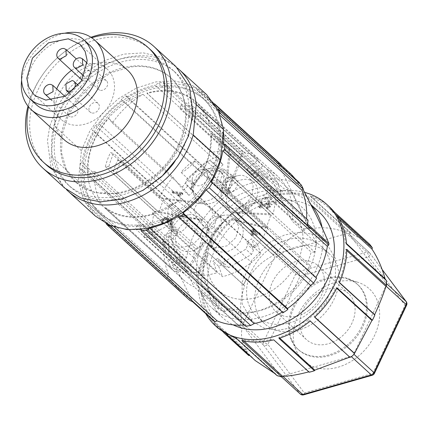 <?xml version="1.0" encoding="UTF-8"?>
<svg xmlns="http://www.w3.org/2000/svg" width="428" height="428" viewBox="0 0 428 428"><rect width="100%" height="100%" fill="white"/><g stroke="black" fill="none" stroke-linecap="round" stroke-linejoin="round"><path stroke-width="0.32" stroke-dasharray="2.14 1.6" d="M248.914 355.449L246.148 351.757L247.357 351.532C242.355 343.78 240.563 336.221 241.975 328.859L240.766 327.243L240.579 322.129L242.093 322.263C239.461 309.808 240.327 297.728 244.693 286.022L243.666 284.85L246.154 279.58L247.389 280.217C253.617 269.185 262.375 260.903 273.674 255.372L233.399 218.574A81.181 63.178 -47.6 0 0 211.48 247.405L210.555 247.149A82.358 64.093 -47.6 0 1 232.848 217.841L233.399 218.574M247.389 280.217L211.48 247.405M273.674 255.372L272.647 254.205L275.183 252.568L277.066 250.353L237.267 213.995A82.358 64.093 -47.6 0 1 268.543 196.661L268.581 197.688A81.181 63.178 -47.6 0 0 237.818 214.728L237.267 213.995M272.77 254.141L275.381 255.484L243.216 323.605A3.531 2.745 -47.6 0 0 243.329 326.676L279.735 375.217A3.531 2.745 -47.6 0 0 280.008 375.517A3.531 2.745 -47.6 0 0 282.501 375.982L351.067 356.401A3.531 2.745 -47.6 0 0 352.619 355.545A3.531 2.745 -47.6 0 0 353.721 354.095L385.879 285.968A3.531 2.745 -47.6 0 0 385.767 282.897L349.36 234.357A3.531 2.745 -47.6 0 0 349.093 234.057A3.531 2.745 -47.6 0 0 346.6 233.592L278.029 253.173L276.483 254.034L275.381 255.484L295.668 274.022L300.071 276.279A3.531 1.375 74.1 0 0 298.321 271.716L366.887 252.135L346.6 233.592L345.562 230.885L350.034 232.104L310.236 195.74A82.358 64.093 -47.6 0 1 329.309 206.713M242.093 322.263L201.823 285.465L200.78 285.765L240.579 322.129M243.666 284.85L208.768 253.199A81.181 63.178 132.4 0 0 201.823 285.465M208.115 252.327C203.257 263.525 200.812 274.669 200.78 285.765M277.066 250.353L278.088 251.525C284.486 241.654 293.287 234.646 304.495 230.499L304.003 229.215L309.305 227.701L310.332 228.873C321.995 226.615 333.69 227.76 345.417 232.302L345.562 230.885M345.433 230.831L305.635 194.467A82.358 64.093 -47.6 0 0 273.754 195.173L309.203 227.568A82.358 64.093 -47.6 0 0 303.998 229.055L268.543 196.661M304.645 192.407A82.358 64.093 -47.6 0 0 232.308 213.39A82.358 64.093 -47.6 0 0 205.782 313.735M255.281 360.601L250.123 355.219L249.519 355.331M274.664 373.451L275.851 374.029L277.066 375.645M248.775 355.566A82.358 64.093 132.4 0 1 246.009 351.88L246.148 351.757M246.009 351.88L210.56 319.486L211.443 318.716L247.357 351.532M314.409 370.595L309.107 372.109L308.791 371.862M309.027 371.798L273.754 339.848M319.277 212.213A71.535 55.672 -47.6 0 0 246.025 213.54A71.535 55.672 -47.6 0 0 222.774 317.827A71.535 55.672 -47.6 0 0 233.132 324.857M374.746 314.955L372.258 320.224M336.745 288.269L336.028 287.616L336.948 287.873M350.034 232.104L351.249 233.72L364.8 240.739L369.209 245.431L369.498 244.361L372.264 248.047M339.227 219.195L336.066 216.306L336.948 215.535M310.332 228.873L273.754 195.173M311.386 205.344A71.535 55.672 -47.6 0 0 308.096 201.995A71.535 55.672 -47.6 0 0 234.844 203.321A71.535 55.672 -47.6 0 0 211.593 307.609A71.535 55.672 -47.6 0 0 284.845 306.282A71.535 55.672 -47.6 0 0 322.166 227.766M346.712 250.498L345.685 249.556L346.723 249.256M339.479 282.501L338.735 281.822A81.181 63.178 -47.6 0 0 345.685 249.556M311.573 219.853A63.531 49.445 -47.6 0 0 237.642 209.078A63.531 49.445 -47.6 0 0 208.115 289.751A63.531 49.445 -47.6 0 0 282.052 300.526A63.531 49.445 -47.6 0 0 311.573 219.853M214.021 321.262C209.704 310.781 205.424 301.21 201.176 292.549C197.067 284.005 191.46 273.225 184.366 260.203L162.998 240.68A82.358 64.093 -47.6 0 0 162.576 244.613L164.133 244.404A80.592 62.718 -47.6 0 0 168.696 274.562L167.262 275.536A82.358 64.093 -47.6 0 0 169.317 279.768L170.756 278.799A80.592 62.718 -47.6 0 0 180.937 291.869A80.592 62.718 -47.6 0 0 190.497 298.701L189.561 300.178M126.025 95.776L230.296 191.049L231.211 192.589L126.645 97.044L126.025 95.776L121.236 99.012L121.852 100.28L226.423 195.826A80.592 62.718 -47.6 0 0 203.305 218.895L199.812 220.784L95.54 125.506L92.421 130.428L93.673 131.043L198.239 226.589A80.592 62.718 -47.6 0 0 186.56 257.972L184.559 258.854A82.358 64.093 -47.6 0 0 184.366 260.203M198.239 226.589L196.693 225.7L92.421 130.428M199.812 220.784A82.358 64.093 -47.6 0 0 196.693 225.7M226.423 195.826L225.508 194.285L121.236 99.012M230.296 191.049A82.358 64.093 -47.6 0 0 225.508 194.285M163.582 82.347L267.848 177.62L267.965 179.482L163.394 83.931L163.582 82.347L158.403 83.032L155.209 85.193L259.775 180.739A80.592 62.718 -47.6 0 0 231.211 192.589M259.775 180.739L262.674 178.305L158.403 83.032M267.848 177.62A82.358 64.093 -47.6 0 0 262.674 178.305M289.665 172.88A80.592 62.718 -47.6 0 0 280.105 166.048L197.201 90.297L198.137 88.821L193.959 86.772L192.258 87.922L296.829 183.473A80.592 62.718 -47.6 0 0 267.965 179.482M296.829 183.473L298.23 182.05L193.959 86.772M299.316 182.537A82.358 64.093 -47.6 0 0 298.23 182.05M300.023 183.826L303.045 189.417M211.122 182.21L315.693 277.756A80.592 62.718 -47.6 0 0 315.896 277.414M315.693 277.756L316.645 278.098M283.042 312.75L282.721 311.75L178.15 216.204M282.261 312.039A80.592 62.718 -47.6 0 0 282.721 311.75M245.485 326.179L245.966 324.863L141.401 229.317A80.592 62.718 132.4 0 1 112.537 225.326L114.442 227.065M244.206 325.007A80.592 62.718 -47.6 0 0 245.966 324.863M186.56 257.972L81.989 162.426L80.287 163.576L184.559 258.854M95.54 125.506L98.734 123.35A80.592 62.718 132.4 0 1 121.852 100.28M203.305 218.895L98.734 123.35M112.537 225.326L111.505 226.027M382.092 269.442L369.792 253.039C370.445 254.104 370.06 255.323 368.636 256.698L300.071 276.279L267.907 344.401L263.509 342.143A3.531 2.745 -47.6 0 0 263.193 344.23A3.531 2.745 -47.6 0 0 263.621 345.214L243.329 326.676L240.782 327.158M369.792 253.039L368.845 252.236L366.887 252.135A3.531 1.375 74.1 0 1 368.636 256.698L405.043 305.239L372.884 373.366L304.313 392.947A3.531 2.193 -36.9 0 1 300.189 393.883A3.531 2.193 -36.9 0 1 300.028 393.76L300.296 394.054M303.645 394.846A3.531 1.375 -105.9 0 0 304.313 392.947L267.907 344.401A3.531 2.193 -36.9 0 1 263.782 345.343A3.531 2.193 -36.9 0 1 263.621 345.214L300.028 393.76L279.735 375.217L277.189 375.704M374.436 373.377A3.531 0.819 -154.7 0 1 372.884 373.366A3.531 1.375 -105.9 0 1 372.216 375.265M406.231 301.628A3.531 2.193 143.1 0 1 405.043 305.239A3.531 0.819 -154.7 0 0 406.6 305.255M162.998 240.68L192.654 301.74M190.497 298.701L107.594 222.951L106.925 224.005M80.287 163.576L79.672 168.862L81.229 168.653L164.133 244.404M79.672 168.862L162.576 244.613M168.696 274.562L85.798 198.811L84.359 199.785L167.262 275.536M81.229 168.653A80.592 62.718 -47.6 0 0 85.798 198.811M169.317 279.768L86.413 204.017L87.852 203.049L170.756 278.799M84.359 199.785A82.358 64.093 -47.6 0 0 86.413 204.017M87.852 203.049A80.592 62.718 -47.6 0 0 98.033 216.119A80.592 62.718 -47.6 0 0 107.594 222.951M308.026 220.136L306.469 220.345A80.592 62.718 -47.6 0 0 306.582 218.815M223.571 144.594L306.469 220.345M220.393 115.71L219.002 114.437L219.735 113.939M223.363 130.984A80.592 62.718 -47.6 0 0 219.002 114.437M301.285 184.982L299.846 185.955A80.592 62.718 -47.6 0 0 296.529 180.637M299.846 185.955L216.943 110.205A80.592 62.718 -47.6 0 0 206.761 97.129A80.592 62.718 -47.6 0 0 197.201 90.297M179.332 212.085A77.061 59.974 -47.6 0 0 204.381 99.735A77.061 59.974 -47.6 0 0 125.463 101.163A77.061 59.974 -47.6 0 0 100.414 213.513A77.061 59.974 -47.6 0 0 179.332 212.085M177.888 210.763A77.061 59.974 -47.6 0 0 202.936 98.413A77.061 59.974 -47.6 0 0 124.018 99.842A77.061 59.974 -47.6 0 0 98.97 212.192A77.061 59.974 -47.6 0 0 177.888 210.763M112.88 173.308L195.28 248.598A70.005 54.479 -47.6 0 0 193.526 257.415L218.729 309.316A70.005 54.479 -47.6 0 0 226.064 311.985L143.664 236.695A70.005 54.479 -47.6 0 0 155.744 238.455L238.145 313.745A70.005 54.479 -47.6 0 0 279.447 300.734A70.005 54.479 -47.6 0 0 309.856 265.296L227.45 190A70.005 54.479 -47.6 0 0 232.276 176.823L314.676 252.113A70.005 54.479 -47.6 0 0 316.436 243.297L291.233 191.396A70.005 54.479 -47.6 0 0 283.892 188.727L201.492 113.436A70.005 54.479 -47.6 0 0 189.411 111.676L271.817 186.966A70.005 54.479 -47.6 0 0 230.51 199.978A70.005 54.479 -47.6 0 0 200.106 235.421L117.705 160.126A70.005 54.479 -47.6 0 0 112.88 173.308L116.4 173.377L198.801 248.673A65.885 51.274 132.4 0 1 203.321 236.326L200.106 235.421M193.526 257.415L168.98 234.988A70.005 54.479 -47.6 0 0 183.216 279.607A70.005 54.479 -47.6 0 0 194.184 286.888L168.98 234.988M218.729 309.316L194.184 286.888M104.881 207.831A70.005 54.479 -47.6 0 0 173.864 204.263A70.005 54.479 -47.6 0 0 181.542 198.426A76.473 59.513 132.4 0 1 166.984 207.259A76.473 59.513 132.4 0 1 152.395 212.689L152.833 213.898C143.771 216.643 135.023 217.413 126.592 216.21C118.572 215.022 111.537 212.133 105.475 207.548L104.881 207.831L174.966 271.871A70.005 54.479 -47.6 0 1 172.377 269.71L102.292 205.67A76.473 59.513 132.4 0 1 94.69 171.355L88.125 174.528C86.836 154.626 93.684 135.906 108.675 118.379L112.371 123.045A76.473 59.513 132.4 0 1 143.043 94.31A70.005 54.479 -47.6 0 0 124.933 103.506A70.005 54.479 -47.6 0 0 102.18 205.563A70.005 54.479 -47.6 0 0 102.292 205.67M316.436 243.297L291.891 220.869A70.005 54.479 -47.6 0 0 277.654 176.25A70.005 54.479 -47.6 0 0 266.687 168.974L291.891 220.869M291.233 191.396L266.687 168.974M112.371 123.045L182.456 187.084L189.032 195.382L193.392 191.46L191.434 188.989L192.333 184.473L212.39 166.428L216.718 166.241L218.676 168.712L223.036 164.791L216.964 157.119A70.005 54.479 -47.6 0 0 213.133 158.349L143.043 94.31M216.964 157.119L146.879 93.079A70.005 54.479 -47.6 0 1 196.618 102.206A70.005 54.479 -47.6 0 1 209.239 122.745L279.324 186.785A70.005 54.479 -47.6 0 1 281.298 197.356L211.213 133.317A70.005 54.479 -47.6 0 1 190.663 189.47L190.487 188.978C205.103 171.703 211.844 153.283 210.71 133.713L211.213 133.317M181.542 198.426L251.627 262.466A70.005 54.479 -47.6 0 0 260.748 253.51L190.663 189.47M349.029 344.979A44.02 34.256 132.4 0 1 298.642 349.879A44.02 34.256 132.4 0 1 291.928 340.362A44.02 34.256 132.4 0 1 307.636 289.788A44.02 34.256 132.4 0 1 347.943 279.056A44.02 34.256 132.4 0 1 358.027 284.887A44.02 34.256 132.4 0 1 349.029 344.979M359.386 355.368A48.722 37.921 132.4 0 1 296.176 350.259A48.722 37.921 132.4 0 1 313.569 294.277A48.722 37.921 132.4 0 1 358.183 282.4A48.722 37.921 132.4 0 1 359.386 355.368M155.744 238.455L156.702 234.721A65.885 51.274 132.4 0 1 145.392 233.073L227.792 308.369L226.064 311.985M156.702 234.721L239.108 310.016L227.792 308.369M232.276 176.823L228.755 176.748A65.885 51.274 132.4 0 1 224.24 189.09L306.641 264.386L309.856 265.296M228.755 176.748L311.156 252.044A65.885 51.274 132.4 0 1 306.641 264.386M189.411 111.676L188.454 115.405A65.885 51.274 132.4 0 1 199.764 117.053L282.164 192.349L283.892 188.727M188.454 115.405L270.854 190.695A65.885 51.274 132.4 0 1 282.164 192.349M116.4 173.377A65.885 51.274 132.4 0 1 120.915 161.035L203.321 236.326M348.173 344.192A44.02 34.256 132.4 0 1 297.786 349.093A44.02 34.256 132.4 0 1 306.78 289.002A44.02 34.256 132.4 0 1 357.171 284.101A44.02 34.256 132.4 0 1 348.173 344.192M315.238 295.106A31.18 24.262 132.4 0 1 348.51 293.581A31.18 24.262 132.4 0 1 339.714 338.088A31.18 24.262 132.4 0 1 306.448 339.613A31.18 24.262 132.4 0 1 315.238 295.106M309.171 310.182A31.18 24.262 -47.6 0 0 317.967 265.676A31.18 24.262 -47.6 0 0 284.695 267.2A31.18 24.262 -47.6 0 0 275.905 311.707A31.18 24.262 -47.6 0 0 309.171 310.182M326.404 251.348A47.647 37.081 -47.6 0 0 281.683 253.483A47.647 37.081 -47.6 0 0 264.793 323.868A47.647 37.081 -47.6 0 0 267.463 326.029A47.647 37.081 -47.6 0 0 325.767 312.049A47.647 37.081 -47.6 0 0 329.073 253.515A47.647 37.081 -47.6 0 0 326.404 251.348M307.711 320.203L292.998 327.554L277.868 330.272L263.83 328.083L252.29 321.209L242.189 304.11L242.104 282.1L252.044 259.908L269.881 242.307L284.593 234.956L299.723 232.238L313.761 234.426L325.301 241.301L335.397 258.4L335.488 280.41L325.548 302.601L307.711 320.203M318.266 243.917A47.647 37.081 -47.6 0 0 272.144 246.961A47.647 37.081 -47.6 0 0 256.656 316.431A47.647 37.081 -47.6 0 0 259.325 318.598A47.647 37.081 -47.6 0 0 317.63 304.613A47.647 37.081 -47.6 0 0 320.936 246.079A47.647 37.081 -47.6 0 0 318.266 243.917M273.893 289.307A54.121 42.121 -47.6 0 0 291.484 210.405A54.121 42.121 -47.6 0 0 236.063 211.405A54.121 42.121 -47.6 0 0 218.473 290.312A54.121 42.121 -47.6 0 0 273.893 289.307M271.817 186.966L270.854 190.695M201.492 113.436L199.764 117.053M314.676 252.113L311.156 252.044M227.45 190L224.24 189.09M238.145 313.745L239.108 310.016M143.664 236.695L145.392 233.073M195.28 248.598L198.801 248.673M117.705 160.126L120.915 161.035M217.82 109.611L216.943 110.205M280.105 166.048L280.87 164.844M198.137 88.821L214.364 103.651M307.604 224.069L277.949 163.014L294.967 178.562M281.041 164.571A82.358 64.093 -47.6 0 0 277.949 163.014M349.965 232.099L349.36 234.357L369.653 252.895L349.093 234.057M163.394 83.931A80.592 62.718 132.4 0 1 192.258 87.922M126.645 97.044A80.592 62.718 132.4 0 1 155.209 85.193M81.989 162.426A80.592 62.718 132.4 0 1 93.673 131.043M304.495 230.499L268.581 197.688M278.088 251.525L237.818 214.728M345.417 232.302L305.143 195.505A81.181 63.178 -47.6 0 0 274.407 196.045M369.209 245.431L333.3 212.62A81.181 63.178 -47.6 0 0 328.511 207.58A81.181 63.178 -47.6 0 0 311.45 197.356L310.236 195.74M351.249 233.72L311.45 197.356M346.498 243.591L345.326 242.526A81.181 63.178 -47.6 0 0 336.066 216.306M314.783 317.062L314.104 316.442A81.181 63.178 -47.6 0 0 336.028 287.616M279.762 338.099L278.928 337.334A81.181 63.178 -47.6 0 0 309.685 320.288L310.241 321.027M349.954 357.086L309.685 320.288M243.987 340.998L242.36 339.516A81.181 63.178 -47.6 0 0 273.101 338.971M250.123 355.219L214.209 322.402A81.181 63.178 -47.6 0 0 218.992 327.441A81.181 63.178 -47.6 0 0 236.058 337.665L237.267 339.281M275.851 374.029L236.058 337.665M241.975 328.859L202.177 292.495A81.181 63.178 -47.6 0 0 211.443 318.716M305.635 194.467L305.143 195.505M334.182 211.849L333.3 212.62M346.541 244.142L345.326 242.526M339.393 282.694L338.735 281.822M314.66 317.18L314.104 316.442M278.965 338.361L278.928 337.334M241.874 340.549L242.36 339.516M223.753 332.7L213.326 323.172L218.2 328.308M213.326 323.172L214.209 322.402M240.766 327.243L200.967 290.88L202.177 292.495M200.967 290.88C201.797 301.724 204.996 311.263 210.56 319.486M244.693 286.022L208.768 253.199M272.647 254.205L232.848 217.841M243.564 284.716A82.358 64.093 -47.6 0 1 246.009 279.543L210.555 247.149M90.939 37.268A82.358 64.093 -47.6 0 0 27.991 106.155M150.833 50.012A77.65 60.428 -47.6 0 0 76.869 47.979A77.65 60.428 -47.6 0 0 29.81 119.926A77.65 60.428 -47.6 0 0 46.08 164.662M28.564 106.861A77.65 60.428 132.4 0 1 91.694 37.771M127.474 70.101A47.059 36.626 -47.6 0 0 82.647 68.871A47.059 36.626 -47.6 0 0 54.126 112.473A47.059 36.626 -47.6 0 0 63.986 139.587M64.58 33.245A47.059 36.626 -47.6 0 0 21.614 80.266M89.987 45.411A40.002 31.132 -47.6 0 0 76.147 39.028A40.002 31.132 -47.6 0 0 30.088 70.149A40.002 31.132 -47.6 0 0 36.022 104.475M56.731 88.922A34.117 26.552 -47.6 0 0 61.263 119.567A34.117 26.552 -47.6 0 0 73.065 125.013A34.117 26.552 -47.6 0 0 108.835 105.711A34.117 26.552 -47.6 0 0 107.289 69.192A34.117 26.552 -47.6 0 0 105.898 68.031A34.117 26.552 -47.6 0 0 95.487 63.745A34.117 26.552 -47.6 0 0 71.492 70.422M70.93 116.914A5.885 4.58 -47.6 0 0 77.099 113.586A5.885 4.58 -47.6 0 0 76.831 107.289A5.885 4.58 -47.6 0 0 74.793 106.353A5.885 4.58 -47.6 0 0 68.63 109.68A5.885 4.58 -47.6 0 0 68.892 115.977A5.885 4.58 -47.6 0 0 70.93 116.914M100.537 90.351A5.885 4.58 -47.6 0 0 106.706 87.023A5.885 4.58 -47.6 0 0 106.438 80.726A5.885 4.58 -47.6 0 0 104.4 79.785A5.885 4.58 -47.6 0 0 98.237 83.118A5.885 4.58 -47.6 0 0 98.499 89.409A5.885 4.58 -47.6 0 0 100.537 90.351M84.075 80.999A5.885 4.58 -47.6 0 0 90.238 77.671A5.885 4.58 -47.6 0 0 89.976 71.374A5.885 4.58 -47.6 0 0 87.938 70.433A5.885 4.58 -47.6 0 0 81.775 73.76A5.885 4.58 -47.6 0 0 82.037 80.057A5.885 4.58 -47.6 0 0 84.075 80.999M92.223 113.062A5.885 4.58 -47.6 0 0 98.392 109.734A5.885 4.58 -47.6 0 0 98.124 103.437A5.885 4.58 -47.6 0 0 96.091 102.501A5.885 4.58 -47.6 0 0 89.923 105.828A5.885 4.58 -47.6 0 0 90.19 112.125A5.885 4.58 -47.6 0 0 92.223 113.062M174.25 162.453A77.65 60.428 -47.6 0 0 191.648 117.176A77.65 60.428 -47.6 0 0 175.378 72.439A77.65 60.428 -47.6 0 0 101.415 70.401A77.65 60.428 -47.6 0 0 54.351 142.347A77.65 60.428 -47.6 0 0 70.62 187.09A77.65 60.428 -47.6 0 0 70.845 187.293A77.65 60.428 -47.6 0 0 160.168 177.861M51.628 139.86A77.65 60.428 -47.6 0 0 67.897 184.596A77.65 60.428 -47.6 0 0 141.861 186.629A77.65 60.428 -47.6 0 0 188.919 114.688A77.65 60.428 -47.6 0 0 172.65 69.946A77.65 60.428 -47.6 0 0 98.686 67.913A77.65 60.428 -47.6 0 0 51.628 139.86M116.694 193.028A70.593 54.939 132.4 0 1 75.382 181.879A70.593 54.939 132.4 0 1 67.613 114.811A70.593 54.939 132.4 0 1 129.31 66.501A70.593 54.939 132.4 0 1 170.617 77.65A70.593 54.939 132.4 0 1 178.39 144.712A70.593 54.939 132.4 0 1 116.694 193.028M117.374 193.649L94.625 192.557L76.066 182.499L66.276 169.365L61.52 152.812L62.21 134.296L68.293 115.437L79.228 97.884L94.064 83.187L111.489 72.621L129.989 67.121A70.593 54.939 132.4 0 1 171.296 78.271A70.593 54.939 132.4 0 1 172.468 79.383A70.593 54.939 132.4 0 1 178.637 146.248A70.593 54.939 132.4 0 1 117.374 193.649M206.505 94.508L192.113 85.279L174.833 80.978L155.867 81.903L136.559 87.991L118.262 98.809L102.265 113.602L89.687 131.326L81.422 150.736L78.394 181.135L51.119 156.215L54.153 125.821A82.358 64.093 -47.6 0 1 177.492 68.068M51.119 156.215A82.358 64.093 -47.6 0 0 66.458 189.588M81.422 150.736L54.153 125.821M192.948 101.864L257.308 160.671L258.544 159.703L194.184 100.896L192.948 101.864A76.473 59.513 132.4 0 1 197.201 105.309A76.473 59.513 132.4 0 1 209.239 122.745M194.184 100.896C187.951 95.92 180.621 92.812 172.206 91.56C164.175 90.41 155.846 91.057 147.211 93.502L146.879 93.079M94.69 171.355L164.775 235.395A76.473 59.513 132.4 0 0 172.377 269.71M152.395 212.689L216.75 271.496L217.189 272.706L152.833 213.898M267.928 228.017L264.713 227.108L215.626 182.253L218.842 183.163L267.928 228.017C264.525 235.111 260.165 241.702 254.842 247.785L251.616 238.872L246.662 241.724L247.78 244.811L245.79 249.224L223.015 262.353L219.066 261.369L217.948 258.282L213 261.139L216.75 271.496L222.48 276.729A76.473 59.513 132.4 0 0 237.075 271.299A76.473 59.513 132.4 0 0 251.627 262.466M281.298 197.356L271.7 204.868L269.233 200.93L272.379 198.469L273.658 193.954L262.316 175.849L258.079 175.641L254.933 178.107L252.466 174.169L246.742 168.937L257.308 160.671L263.038 165.904A76.473 59.513 132.4 0 1 267.286 169.349A76.473 59.513 132.4 0 1 279.324 186.785M182.456 187.084A76.473 59.513 132.4 0 1 213.133 158.349M189.032 195.382L183.302 190.15L173.035 177.187L108.675 118.379M174.966 271.871L185.757 266.66L184.564 261.925L181.087 263.605L177.326 262.241L171.842 240.477L174.169 236.165L177.647 234.485L176.454 229.756L170.724 224.523L152.486 233.335L88.125 174.528M176.454 229.756L164.775 235.395M163.892 199.271L162.801 198.276L203.947 202.883L205.039 203.878L163.892 199.271A65.297 50.814 -47.6 0 0 159.034 212.545L199.213 219.789A18.238 14.194 -47.6 0 1 205.082 222.624A18.238 14.194 -47.6 0 1 205.686 242.499L187.448 271.052A65.297 50.814 -47.6 0 0 193.392 272.315A65.297 50.814 -47.6 0 0 199.614 272.823L213.064 234.592A18.238 14.194 -47.6 0 1 234.148 220.163L265.804 228.103L264.713 227.108L234.378 219.43A18.238 14.194 132.4 0 1 239.364 222.079A18.238 14.194 132.4 0 1 240.188 241.601A18.238 14.194 132.4 0 1 221.073 251.915A18.238 14.194 132.4 0 1 214.765 249.005A18.238 14.194 132.4 0 1 211.972 233.597L198.522 271.828L197.559 275.557C203.99 275.68 210.533 274.733 217.189 272.706M251.172 234.817L258.726 233.683L259.272 233.223L259.042 232.629L251.974 233.656L252.878 231.184L254.328 231.393L255.002 230.938L254.714 230.339L253.264 230.125L253.649 229.071L253.419 228.477L254.74 230.066L254.51 229.478L254.74 230.066L254.355 231.125L253.264 230.125M258.919 232.618L260.01 233.618L253.06 234.651L253.97 232.179L255.42 232.388L256.094 231.933L254.714 230.339M253.301 228.461L252.295 229.986L250.845 229.772L250.166 230.232L250.396 230.826L251.91 231.04L250.749 234.207L251.172 234.785M254.387 229.462L253.799 229.863L253.387 230.981L251.873 230.762L251.257 231.227L250.166 230.232L251.487 231.816M252.194 235.807L250.749 234.207L250.979 234.801M260.005 233.629L259.042 232.629M260.748 253.51L257.34 244.104L252.392 246.961L253.51 250.043L251.514 254.457L228.745 267.586L224.796 266.601L223.678 263.514L218.724 266.371L213 261.139M218.724 266.371L222.48 276.729M252.466 174.169L263.038 165.904M265.804 228.103A65.297 50.814 -47.6 0 0 270.662 214.829L269.57 213.834L236.973 212.341A18.238 14.194 132.4 0 0 255.131 201.197A18.238 14.194 132.4 0 0 253.895 182.371L249.535 178.385L253.178 185.265L252.236 194.034A18.238 14.194 -47.6 0 1 231.238 208.222A18.238 14.194 -47.6 0 1 224.93 205.312A18.238 14.194 -47.6 0 1 221.142 194.403A18.238 14.194 -47.6 0 1 222.223 189.663A18.238 14.194 -47.6 0 1 238.326 175.592A18.238 14.194 -47.6 0 1 243.222 175.475L249.535 178.385M258.544 159.703C253.97 156.038 248.754 153.374 242.885 151.705L241.157 155.327L226.68 193.408A18.238 14.194 132.4 0 1 247.587 179.46A18.238 14.194 132.4 0 1 253.895 182.371M246.742 168.937L249.208 172.875L252.354 170.408L256.586 170.617L267.928 188.721L266.655 193.237L263.509 195.698L265.97 199.635L275.07 192.52L210.71 133.713M273.091 213.904L224.005 169.049L220.484 168.98L269.57 213.834L273.091 213.904C274.969 206.585 275.627 199.453 275.07 192.52M262.118 202.77L261.529 203.172L259.957 207.462A0.519 0.407 -47.6 0 0 260.449 208.013L259.357 207.018A0.519 0.407 132.4 0 1 258.865 206.467L260.411 202.235L261.032 201.765M259.368 207.066L266.585 203.969L267.677 204.969A1.808 1.407 132.4 0 1 268.586 204.825A1.808 1.407 132.4 0 1 269.212 205.108A1.808 1.407 132.4 0 1 269.447 205.419A1.808 1.407 132.4 0 1 269.49 206.628L268.399 205.633L268.121 204.113L266.585 203.969M268.351 205.627L266.125 207.526L266.623 208.078L269.319 205.766L268.88 203.236L267.869 202.77L266.296 203.049L260.181 205.659L261.38 202.38L261.15 201.786L262.471 203.375L262.241 202.786L262.471 203.375L261.267 206.654L260.181 205.659M267.714 209.073A0.519 0.407 132.4 0 1 267.216 208.522L266.125 207.526L266.355 208.12M187.448 271.052L186.357 270.057L204.595 241.504A18.238 14.194 132.4 0 1 185.699 251.466A18.238 14.194 132.4 0 1 179.391 248.556A18.238 14.194 132.4 0 1 178.562 229.034A18.238 14.194 132.4 0 1 197.683 218.719A18.238 14.194 132.4 0 1 198.127 218.788L157.943 211.55L108.856 166.695A65.297 50.814 -47.6 0 1 113.714 153.422L110.499 152.512L159.585 197.367L162.801 198.276L113.714 153.422M197.559 275.557L148.473 230.708L149.436 226.979A65.297 50.814 -47.6 0 1 143.214 226.466A65.297 50.814 -47.6 0 1 137.27 225.203L186.357 270.057L184.629 273.674L169.83 266.355L180.033 261.428L178.84 256.693L175.362 258.373L171.601 257.009L166.112 235.245L168.439 230.933L171.917 229.253L170.724 224.523M108.856 166.695L105.336 166.626L154.422 211.475C152.502 218.97 151.86 226.257 152.486 233.335M154.422 211.475L157.943 211.55L159.034 212.545M171.692 221.966L171.435 220.452L170.836 220.174L169.638 220.484L168.803 221.544L167.712 220.548L167.327 221.602A0.519 0.407 132.4 0 1 166.406 221.971A0.519 0.407 132.4 0 1 166.358 221.463L167.45 222.458L167.835 221.404L167.567 219.89L165.984 219.468L164.796 219.778L163.961 220.837L163.164 223.015L162.57 223.421M167.712 220.548A1.755 1.364 132.4 0 1 169.739 219.173A1.755 1.364 132.4 0 1 170.344 219.457A1.755 1.364 132.4 0 1 170.606 220.971L169.841 223.079L170.933 224.079L171.708 221.966L170.617 220.971M170.071 223.673A0.519 0.407 132.4 0 1 169.841 223.079M163.961 220.837L162.87 219.842L162.094 221.95A0.519 0.407 132.4 0 1 161.179 222.325A0.519 0.407 132.4 0 1 161.131 221.811L161.902 219.703A2.943 2.29 132.4 0 1 165.288 217.413L166.262 217.558A2.809 2.188 132.4 0 1 167.289 218.013A2.809 2.188 132.4 0 1 167.808 218.895A2.809 2.188 132.4 0 1 170.13 218.12A2.943 2.29 132.4 0 1 171.147 218.59A2.943 2.29 132.4 0 1 171.585 221.11L170.809 223.223A0.519 0.407 132.4 0 1 170.082 223.657M162.87 219.842A1.755 1.364 132.4 0 1 164.898 218.467L165.877 218.612A1.771 1.38 132.4 0 1 166.481 218.895A1.771 1.38 132.4 0 1 166.749 220.404L166.358 221.463M177.647 234.485L171.917 229.253M174.169 236.165L168.439 230.933M171.842 240.477L166.112 235.245M177.326 262.241L171.601 257.009M185.757 266.66L180.033 261.428M184.564 261.925L178.84 256.693M199.614 272.823L149.436 226.979M228.691 215.182A18.238 14.194 -47.6 0 0 223.796 215.3A18.238 14.194 -47.6 0 0 206.612 234.111A18.238 14.194 -47.6 0 0 210.399 245.019A18.238 14.194 -47.6 0 0 216.707 247.93L227.231 245.79L235.828 237.61L238.84 226.856L234.999 218.093L228.691 215.182M269.233 200.93L263.509 195.698M271.7 204.868L265.97 199.635M272.379 198.469L266.655 193.237M273.658 193.954L267.928 188.721M262.316 175.849L256.586 170.617M254.933 178.107L249.208 172.875M258.079 175.641L252.354 170.408M205.039 203.878A18.238 14.194 -47.6 0 0 226.631 185.254L230.082 154.551L228.991 153.55L229.954 149.821L180.867 104.972L179.904 108.701A65.297 50.814 132.4 0 1 186.126 109.21A65.297 50.814 132.4 0 1 192.07 110.472L242.248 156.322L227.771 194.403A18.238 14.194 -47.6 0 0 230.382 210.292A18.238 14.194 -47.6 0 0 236.695 213.208A18.238 14.194 -47.6 0 0 238.064 213.337L270.662 214.829M242.885 151.705L193.798 106.856L192.07 110.472M259.957 207.462L258.865 206.467M218.676 168.712L212.951 163.48L217.312 159.558L211.571 152.309L147.211 93.502M223.036 164.791L217.312 159.558M216.718 166.241L210.993 161.008L212.951 163.48M212.39 166.428L206.665 161.196L210.993 161.008M192.333 184.473L186.608 179.241L206.665 161.196M193.392 191.46L187.662 186.228L185.704 183.756L186.608 179.241M191.434 188.989L185.704 183.756M183.302 190.15L187.662 186.228M181.333 247.48L191.856 245.346L200.454 237.16L203.466 226.407L199.625 217.643L193.317 214.733A18.238 14.194 -47.6 0 0 188.422 214.851A18.238 14.194 -47.6 0 0 171.237 233.661A18.238 14.194 -47.6 0 0 175.025 244.57A18.238 14.194 -47.6 0 0 181.333 247.48M167.68 223.052L167.45 222.458L167.68 223.052M166.653 222.062L167.744 223.058M168.803 221.544L168.397 222.667L167.803 223.068M171.163 224.673L170.933 224.079L171.163 224.673M170.135 223.678L171.227 224.679M170.793 223.288L171.879 224.288L171.286 224.689M167.808 218.895L168.9 219.89L171.168 219.109A2.943 2.29 132.4 0 1 172.238 219.585A2.943 2.29 132.4 0 1 172.644 220.142A2.943 2.29 132.4 0 1 172.677 222.111L171.879 224.283M170.125 218.12L171.216 219.115M166.262 217.558L167.353 218.553L166.374 218.408A2.943 2.29 132.4 0 0 164.384 218.938A2.943 2.29 132.4 0 0 162.993 220.698L162.223 222.806L161.131 221.811M167.407 218.558L168.375 219.013L168.9 219.89M162.447 223.4L162.223 222.806L162.447 223.4M161.42 222.41L162.512 223.405M222.41 183.885A8.822 6.869 132.4 0 1 230.205 177.08A8.822 6.869 132.4 0 1 232.575 177.021A8.822 6.869 132.4 0 1 235.625 178.428A8.822 6.869 132.4 0 1 236.935 185.998A8.822 6.869 132.4 0 1 226.776 192.868A8.822 6.869 132.4 0 1 223.721 191.455A8.822 6.869 132.4 0 1 221.886 186.18A8.822 6.869 132.4 0 1 222.41 183.885M266.628 208.099L267.719 209.099L270.41 206.767L269.972 204.231L268.961 203.765L267.388 204.044L261.267 206.654M269.442 206.622L267.216 208.522M260.459 208.061L267.677 204.969M213.572 168.332L208.677 168.455L197.105 175.138L191.493 187.261L195.28 198.169L201.588 201.08A18.238 14.194 132.4 0 0 220.709 190.765A18.238 14.194 132.4 0 0 219.88 171.243A18.238 14.194 132.4 0 0 213.572 168.332M179.904 108.701L228.991 153.55L225.545 184.259A18.238 14.194 -47.6 0 0 221.79 172.987A18.238 14.194 -47.6 0 0 215.482 170.077A18.238 14.194 -47.6 0 0 196.361 180.391A18.238 14.194 -47.6 0 0 197.19 199.913A18.238 14.194 -47.6 0 0 203.498 202.824A18.238 14.194 -47.6 0 0 203.947 202.883M178.396 195.409A0.519 0.407 132.4 0 1 178.101 194.815L179.193 195.81L181.023 194.408L173.479 193.312L172.388 192.311A0.519 0.407 132.4 0 1 172.099 191.712A0.519 0.407 132.4 0 1 172.773 191.257L173.864 192.252L182.579 193.526L181.488 192.525A0.519 0.407 132.4 0 1 181.429 193.52L178.786 195.312A0.578 0.449 132.4 0 1 178.396 195.414L179.487 196.409L179.878 196.308L178.786 195.312M179.423 196.404L179.193 195.81L179.423 196.404M181.777 193.124L182.868 194.119A0.653 0.508 132.4 0 1 182.574 194.483L179.878 196.308M182.638 193.526L182.868 194.119L182.638 193.526M172.099 191.712L173.19 192.712L173.805 192.242M173.415 193.306L173.19 192.712L173.415 193.306M194.269 161.971L189.652 166.829L183.896 171.387L181.21 172.564L181.563 171.505L189.042 164.218L194.622 160.912L194.269 161.971M202.92 169.879A8.822 6.869 132.4 0 1 205.975 171.286A8.822 6.869 132.4 0 1 206.376 180.734A8.822 6.869 132.4 0 1 197.126 185.725A8.822 6.869 132.4 0 1 194.071 184.318A8.822 6.869 132.4 0 1 192.236 179.038A8.822 6.869 132.4 0 1 200.555 169.937A8.822 6.869 132.4 0 1 202.92 169.879M169.558 204.3C167.878 206.43 166.974 218.087 168.525 224.561L169.52 226.786L170.67 226.46L172.5 215.61L170.708 203.969L169.558 204.3M207.206 227.964C209.795 229.044 212.042 229.082 213.957 228.081L216.21 218.446L209.164 207.232L203.776 203.691L196.976 203.6L194.226 209.308L196.356 217.258L201.813 224.422L207.206 227.964M212.507 179.83C221.811 183.858 236.235 182.146 232.928 176.234L231.858 174.988L227.536 172.414L211.641 170.628L206.954 173.126L208.179 177.256L212.507 179.83M182.67 216.279L180.3 216.338L174.699 219.569L171.981 225.438L173.816 230.713L176.871 232.12A8.822 6.869 132.4 0 0 186.121 227.129A8.822 6.869 132.4 0 0 185.72 217.686A8.822 6.869 132.4 0 0 182.67 216.279M201.813 224.422L209.19 231.163A8.822 6.869 132.4 0 0 212.245 232.57L221.495 227.578L221.094 218.136L218.045 216.729A8.822 6.869 132.4 0 0 215.675 216.782L223.796 215.3M209.19 231.163A8.822 6.869 132.4 0 1 207.355 225.882A8.822 6.869 132.4 0 1 215.675 216.782M252.071 235.791L251.841 235.202L253.001 232.035L251.91 231.04M251.546 231.826L251.257 231.227L251.546 231.826L253.001 232.035M254.772 230.344L256.094 231.933L255.864 231.345L254.355 231.125M260.122 233.645L260.358 234.223L259.817 234.678L252.194 235.823L251.102 234.828M172.388 192.311L179.931 193.413L178.374 194.462L179.466 195.462M179.931 193.413L181.023 194.408M181.488 192.525L172.773 191.257M178.101 194.815A0.578 0.449 132.4 0 1 178.374 194.462M105.336 166.626A69.416 54.019 132.4 0 1 110.499 152.512M180.867 104.972A69.416 54.019 132.4 0 1 187.48 105.513A69.416 54.019 132.4 0 1 193.798 106.856M242.248 156.322L236.304 155.059L230.082 154.551M137.27 225.203L135.542 228.82L184.629 273.674M148.473 230.708A69.416 54.019 132.4 0 1 141.861 230.162A69.416 54.019 132.4 0 1 135.542 228.82M220.484 168.98A65.297 50.814 132.4 0 1 215.626 182.253M224.005 169.049A69.416 54.019 132.4 0 1 218.842 183.163M262.182 202.776L261.091 201.781M267.388 204.044L266.296 203.049M268.961 203.765L267.869 202.77M267.618 208.099L266.526 207.104M255.42 232.388L254.328 231.393M253.97 232.179L252.878 231.184M253.06 234.651L251.974 233.656M253.387 230.981L252.295 229.986M254.451 229.467L253.36 228.472M223.678 263.514L217.948 258.282M224.796 266.601L219.066 261.369M228.745 267.586L223.015 262.353M251.514 254.457L245.79 249.224M253.51 250.043L247.78 244.811M252.392 246.961L246.662 241.724M257.34 244.104L251.616 238.872M181.087 263.605L175.362 258.373M173.035 177.187C167.551 183.377 163.068 190.102 159.585 197.367M229.954 149.821L211.571 152.309M254.842 247.785L190.487 188.978M169.83 266.355L105.475 207.548M78.394 181.135L83.909 200.636L95.401 216.103M175.828 66.474L161.083 57.101L143.348 52.874L123.911 54.115L104.213 60.728L85.691 72.225L69.711 87.761L57.443 106.203L49.782 126.196L47.465 140.619L50.986 167.294L64.719 188.069M276.991 250.46L278.029 253.173L298.321 271.716A3.531 2.745 132.4 0 0 296.775 272.572A3.531 2.745 132.4 0 0 295.668 274.022L263.509 342.143L243.216 323.605L240.606 322.263M282.855 376.303L282.501 375.982L281.597 376.918M351.404 356.706L351.067 356.401L350.163 357.337M353.967 354.32L353.721 354.095L354.389 353.656M386.099 286.166L385.879 285.968L386.548 285.535M386.832 283.871L385.767 282.897L386.372 280.64M369.653 252.895L382.118 269.517M234.378 219.43L235.47 220.425M213.064 234.592L211.972 233.597M238.064 213.337L236.973 212.341M227.771 194.403L226.68 193.408M199.213 219.789L198.127 218.788M205.686 242.499L204.595 241.504M167.311 221.672L168.397 222.667M171.585 221.11L172.677 222.111M165.288 217.413L166.38 218.414M161.902 219.703L162.993 220.698M162.078 222.02L163.17 223.015M181.483 193.488L182.574 194.483M225.545 184.259L226.631 185.254M166.749 220.404L167.835 221.404M166.957 219.607L165.866 218.612M164.898 218.467L165.989 219.468M261.529 203.166L260.438 202.171M270.41 206.767L269.319 205.766M259.86 234.678L258.769 233.677M251.878 230.756L250.787 229.761M253.799 229.863L252.707 228.862M311.06 204.702L308.096 201.995M222.774 317.827L211.593 307.609M180.937 291.869L106.829 224.16M106.331 223.7L98.033 216.119M215.059 104.71L206.761 97.129M204.381 99.735L202.936 98.413M100.414 213.513L98.97 212.192M183.216 279.607L102.18 205.563M277.654 176.25L196.618 102.206M291.928 340.362L296.176 350.259M347.943 279.056L358.183 282.4M348.51 293.581L317.967 265.676M306.448 339.613L275.905 311.707M329.073 253.515L320.936 246.079M264.793 323.868L256.656 316.431M325.301 241.301L291.484 210.405M252.29 321.209L218.473 290.312M358.027 284.887L357.171 284.101M298.642 349.879L297.786 349.093M369.824 253.087A3.531 3.531 0 0 0 369.375 252.59M364.8 240.739L328.511 207.58M280.008 375.517L281.538 376.918M226.963 334.723L218.992 327.441M76.831 107.289L64.917 96.407M68.892 115.977L51.729 100.291M106.438 80.726L87.21 63.157M98.499 89.409L84.011 76.173M89.976 71.374L76.361 58.936M98.124 103.437L78.34 85.359M90.19 112.125L69.748 93.448M70.62 187.09L67.897 184.596M175.378 72.439L172.65 69.946M75.382 181.879L76.066 182.499M170.617 77.65L171.296 78.271M197.201 105.309L267.286 169.349M214.765 249.005L210.399 245.019M239.364 222.079L235.004 218.093M230.382 210.292L224.93 205.312M260.005 207.976L258.913 206.981M268.121 204.113L269.212 205.108M205.082 222.624L199.625 217.643M179.391 248.556L175.025 244.57M166.406 221.971L167.498 222.972M169.895 223.593L170.981 224.588M171.147 218.59L172.238 219.585M167.289 218.013L168.381 219.008M161.179 222.325L162.271 223.32M230.205 177.08L238.326 175.592M221.886 186.18L221.142 194.403M197.19 199.913L195.28 198.169M178.155 195.323L179.241 196.324M181.729 192.616L182.82 193.611M172.147 192.226L173.238 193.221M194.622 160.912L205.975 171.286M181.21 172.564L194.071 184.318M169.52 226.786L173.816 230.713M170.708 203.969L185.72 217.686M209.164 207.232L221.094 218.136M192.236 179.038L191.493 187.261M200.555 169.937L208.677 168.45M221.79 172.987L219.88 171.243M231.858 174.988L235.625 178.428M208.179 177.256L223.721 191.455M171.981 225.438L171.237 233.661M180.3 216.333L188.422 214.851M207.355 225.882L206.612 234.111M167.573 219.89L166.481 218.895M171.435 220.452L170.344 219.457M262.423 202.861L261.331 201.866M269.972 204.236L268.88 203.236M267.265 209.035L266.173 208.04M260.31 233.709L259.218 232.714M251.889 235.716L250.797 234.721M251.306 231.741L250.214 230.74M254.692 229.558L253.601 228.557M256.046 231.42L254.954 230.424M107.289 69.192L80.02 44.271M61.263 119.567L33.989 94.647"/><path stroke-width="0.64" d="M205.782 313.735A82.358 64.093 -47.6 0 0 215.471 325.815A82.358 64.093 -47.6 0 0 309.749 316.645C344.187 287.932 354.748 235.721 331.454 209.356A82.358 64.093 -47.6 0 0 326.58 204.22A82.358 64.093 -47.6 0 0 304.645 192.407M354.454 353.544L314.66 317.18A82.358 64.093 -47.6 0 0 336.948 287.873L372.403 320.262L371.943 320.433L354.389 353.656L352.624 355.829L350.034 357.391L310.241 321.027C300.542 328.966 290.114 334.744 278.965 338.361L314.414 370.75A82.358 64.093 132.4 0 1 309.203 372.237L273.754 339.848C262.573 342.609 251.942 342.844 241.874 340.549L281.667 376.913L277.066 375.645L237.267 339.281L218.2 328.308L215.471 325.815M372.403 320.262A82.358 64.093 -47.6 0 0 374.842 315.088L339.393 282.694A82.358 64.093 -47.6 0 0 346.723 249.256L386.548 285.535L386.334 280.506L346.541 244.142A82.358 64.093 -47.6 0 0 336.948 215.535L372.403 247.93A82.358 64.093 -47.6 0 0 369.637 244.238L334.182 211.849A82.358 64.093 -47.6 0 0 329.309 206.713L326.58 204.22M249.519 355.331L248.775 355.566L223.753 332.7M274.664 373.451L255.281 360.601L226.963 334.723M349.783 357.161L314.837 370.15L314.414 370.75M309.027 371.798C298.059 374.693 289.258 376.196 282.63 376.314L281.667 376.913M233.132 324.857A71.535 55.672 -47.6 0 0 296.026 316.501A71.535 55.672 -47.6 0 0 319.277 212.213L311.06 204.702M374.842 315.088L374.666 314.65C379.722 303.586 383.483 294.154 385.954 286.353L386.521 285.62M371.943 320.433L336.745 288.269M372.403 247.93L371.975 249.117C377.523 257.372 381.904 267.291 385.125 278.89L346.498 243.591M386.334 280.506L385.125 278.89M371.975 249.117L339.227 219.195M322.166 227.766A71.535 55.672 -47.6 0 0 311.386 205.344M385.954 286.353L346.712 250.498M374.666 314.65L339.479 282.501M294.967 178.562L299.316 182.537L300.023 183.826M303.045 189.417L316.132 214.883C320.374 223.544 324.654 233.116 328.971 243.596L307.604 224.069A82.358 64.093 -47.6 0 0 308.026 220.136L225.123 144.386L223.571 144.594A80.592 62.718 -47.6 0 0 223.363 130.984M328.779 244.95L327.372 246.368L222.806 150.822L224.507 149.672L328.779 244.95A82.358 64.093 -47.6 0 0 328.971 243.596M315.896 277.414A80.592 62.718 -47.6 0 0 327.372 246.368M313.526 283.02L310.632 285.449L206.061 189.904L209.255 187.742L313.526 283.02A82.358 64.093 -47.6 0 0 316.645 278.098L212.374 182.826L211.122 182.21A80.592 62.718 132.4 0 0 222.806 150.822M141.39 229.408L141.219 230.901L245.485 326.179A82.358 64.093 -47.6 0 0 250.664 325.494L254.157 323.605L149.586 228.06A80.592 62.718 132.4 0 0 178.15 216.204L178.77 217.478L183.559 214.241L182.943 212.967L287.509 308.513A80.592 62.718 -47.6 0 0 310.632 285.449M287.509 308.513L287.83 309.514L183.559 214.241M178.77 217.478L283.042 312.75A82.358 64.093 -47.6 0 0 287.83 309.514M254.157 323.605A80.592 62.718 -47.6 0 0 282.261 312.039M106.925 224.005L106.658 224.427L189.561 300.178A82.358 64.093 -47.6 0 0 192.654 301.74L214.021 321.262A82.358 64.093 -47.6 0 0 215.107 321.749L217.103 320.872A80.592 62.718 -47.6 0 0 244.206 325.007M149.586 228.06L146.392 230.216L250.664 325.494M114.442 227.065L217.103 320.872M111.505 226.027L110.836 226.476L215.107 321.749M281.538 376.918L300.296 394.054A3.531 3.531 0 0 0 303.645 394.846L372.216 375.265A3.531 1.375 -105.9 0 1 371.36 374.939L302.789 394.52L282.855 376.303M303.645 394.846A3.531 1.375 -105.9 0 1 302.789 394.52L300.83 394.413L300.028 393.76M372.216 375.265A3.531 3.531 0 0 0 374.436 373.377L406.6 305.255A3.531 0.819 -154.7 0 0 406.172 304.506L406.488 302.425L406.06 301.44L386.832 283.871M374.436 373.377A3.531 0.819 -154.7 0 0 374.008 372.633L353.967 354.32M382.092 269.442L406.231 301.628A3.531 2.193 143.1 0 0 406.199 301.585A3.531 2.193 143.1 0 0 406.06 301.44L382.118 269.517M306.582 218.815A80.592 62.718 -47.6 0 0 301.906 190.187L220.393 115.71M296.529 180.637A80.592 62.718 -47.6 0 0 289.665 172.88L215.059 104.71M301.906 190.187L303.34 189.213A82.358 64.093 -47.6 0 0 301.285 184.982L218.382 109.231L217.82 109.611M303.34 189.213L220.436 113.463A82.358 64.093 -47.6 0 0 218.382 109.231M219.735 113.939L220.436 113.463M280.87 164.844L281.041 164.571L214.364 103.651M209.255 187.742L212.374 182.826M224.507 149.672L225.123 144.386M106.658 224.427L110.836 226.476M141.219 230.901L146.392 230.216M206.061 189.904A80.592 62.718 132.4 0 1 182.943 212.967M354.373 353.239L314.783 317.062M314.837 370.15L279.762 338.099M282.63 376.314L243.987 340.998M27.991 106.155A82.358 64.093 -47.6 0 0 25.648 120.685A82.358 64.093 -47.6 0 0 42.902 168.134A82.358 64.093 -47.6 0 0 121.349 170.296A82.358 64.093 -47.6 0 0 171.264 93.989A82.358 64.093 -47.6 0 0 154.01 46.54A82.358 64.093 -47.6 0 0 125.843 33.438A82.358 64.093 -47.6 0 0 90.939 37.268M43.351 162.169L46.08 164.662A77.65 60.428 -47.6 0 0 120.043 166.695A77.65 60.428 -47.6 0 0 167.102 94.749A77.65 60.428 -47.6 0 0 150.833 50.012L148.109 47.519A77.65 60.428 132.4 0 1 164.373 92.261A77.65 60.428 132.4 0 1 117.315 164.208A77.65 60.428 132.4 0 1 43.351 162.169A77.65 60.428 132.4 0 1 27.082 117.433A77.65 60.428 132.4 0 1 28.564 106.861M91.694 37.771A77.65 60.428 132.4 0 1 148.109 47.519M21.614 80.266A47.059 36.626 -47.6 0 0 21.4 82.572A47.059 36.626 -47.6 0 0 31.26 109.686L63.986 139.587A47.059 36.626 -47.6 0 0 108.814 140.823A47.059 36.626 -47.6 0 0 137.334 97.215A47.059 36.626 -47.6 0 0 127.474 70.101L94.749 40.2A47.059 36.626 -47.6 0 0 64.58 33.245M31.26 109.686A47.059 36.626 -47.6 0 0 76.088 110.922A47.059 36.626 -47.6 0 0 104.609 67.314A47.059 36.626 -47.6 0 0 94.749 40.2M30.024 98.991L36.022 104.475A40.002 31.132 -47.6 0 0 49.862 110.863A40.002 31.132 -47.6 0 0 91.795 88.232A40.002 31.132 -47.6 0 0 89.987 45.411L83.99 39.932A40.002 31.132 -47.6 0 0 70.149 33.545A40.002 31.132 -47.6 0 0 28.211 56.175A40.002 31.132 -47.6 0 0 30.024 98.991A40.002 31.132 -47.6 0 0 43.859 105.379C61.268 108.439 83.353 93.518 89.923 74.258A40.002 31.132 -47.6 0 0 83.99 39.932M45.796 100.099L35.38 95.813L33.989 94.647L28.858 87.435L26.798 78.26L32.448 58.128L48.53 42.816L68.218 38.825L80.02 44.271L85.151 51.483L87.21 60.658L81.566 80.79L65.489 96.102L45.796 100.099M71.492 70.422A34.117 26.552 -47.6 0 0 56.731 88.922M46.925 94.979L53.093 91.651L52.826 85.359L50.793 84.418A5.885 4.58 -47.6 0 0 44.624 87.745A5.885 4.58 -47.6 0 0 44.892 94.042A5.885 4.58 -47.6 0 0 46.925 94.979M76.532 68.416L82.7 65.088L82.433 58.791L80.394 57.855A5.885 4.58 -47.6 0 0 74.231 61.183A5.885 4.58 -47.6 0 0 74.493 67.48A5.885 4.58 -47.6 0 0 76.532 68.416M60.07 59.064L66.238 55.736L65.971 49.439L63.933 48.498A5.885 4.58 -47.6 0 0 57.769 51.825A5.885 4.58 -47.6 0 0 58.031 58.122A5.885 4.58 -47.6 0 0 60.07 59.064M68.218 91.127A5.885 4.58 -47.6 0 0 74.386 87.799A5.885 4.58 -47.6 0 0 74.119 81.502A5.885 4.58 -47.6 0 0 72.086 80.566L65.917 83.893L66.185 90.19L68.218 91.127M160.168 177.861A77.65 60.428 -47.6 0 0 174.25 162.453M66.458 189.588A82.358 64.093 -47.6 0 0 68.127 191.182A82.358 64.093 -47.6 0 0 138.073 197.699A82.358 64.093 -47.6 0 0 193.21 134.948L196.243 104.555A82.358 64.093 -47.6 0 0 179.236 69.587A82.358 64.093 -47.6 0 0 177.492 68.068M68.127 191.182L95.401 216.103L109.787 225.326L127.073 229.627L146.039 228.707L165.347 222.619L183.644 211.796L199.641 197.003L212.213 179.279L220.479 159.869L193.21 134.948M220.479 159.869L223.512 129.475L196.243 104.555M223.512 129.475L217.991 109.969L206.505 94.508L179.236 69.587M42.902 168.134L64.719 188.069L80.946 198.041L100.591 201.85L121.953 199.17L143.166 190.23L162.389 175.812L177.946 157.167L188.481 135.922L193.082 113.923L189.561 87.248L175.828 66.474L154.01 46.54M386.099 286.166L406.172 304.506L374.008 372.633A3.531 2.745 -47.6 0 1 372.906 374.083A3.531 2.745 -47.6 0 1 371.36 374.939L351.404 356.706M106.829 224.16L106.331 223.7M406.6 305.255A3.531 3.531 0 0 0 406.231 301.628M64.917 96.407L52.826 85.354M51.729 100.291L44.892 94.042M87.21 63.157L82.433 58.791M84.011 76.173L74.493 67.48M76.361 58.936L65.971 49.439M82.016 80.036L58.031 58.122M78.34 85.359L74.119 81.502M69.748 93.448L66.185 90.19"/></g></svg>
